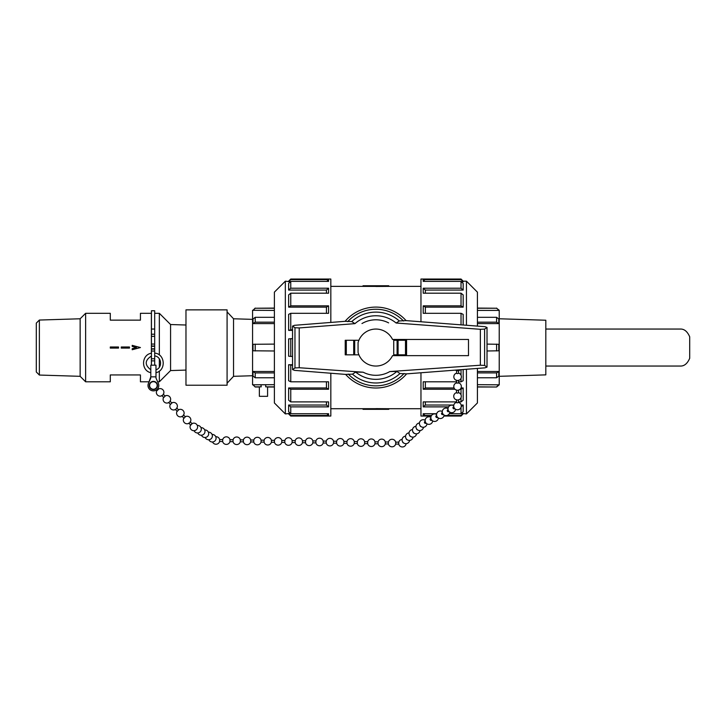 <?xml version="1.0" encoding="UTF-8"?>
<svg xmlns="http://www.w3.org/2000/svg" width="726" height="726" viewBox="0 0 726 726"><rect width="100%" height="100%" fill="white"/><g stroke="black" fill="none" stroke-linecap="round" stroke-linejoin="round"><path stroke-width="1.09" d="M499.225 376.322L545.816 374.87L545.816 320.23L499.225 318.778M545.816 366.049L681.015 366.049C684.627 365.877 687.522 363.299 689.7 358.308L689.7 336.791C687.522 331.8 684.627 329.223 681.015 329.05L545.816 329.05M150.808 376.839L148.467 383.283A5.391 5.391 0 0 0 153.395 390.869A5.391 5.391 0 0 0 158.322 383.283L155.981 378.028L155.981 365.187L150.808 365.187L150.808 376.839L155.981 376.839M150.808 372.692C140.799 370.623 141.325 354.633 151.444 353.226M154.683 353.117C165.238 353.871 166.345 370.55 155.981 372.692M154.683 346.275L151.444 346.275L151.444 344.07L154.683 344.07L154.683 310.755L151.444 310.755L151.444 329.041L154.683 329.041M151.444 329.041L151.444 344.07M154.683 348.825L151.444 348.825L151.444 365.187M154.683 365.187L154.683 344.07M151.444 346.021L154.683 346.021M154.683 349.079L151.444 349.079M154.683 351.03L151.444 351.03M375.896 286.398L363.018 286.398L363.018 285.763L388.773 285.763L388.773 286.38L375.896 286.471L375.896 285.763M375.896 409.328L388.773 409.328L388.773 408.72L375.896 408.629L375.896 409.328L363.018 409.328L363.018 408.693L375.896 408.693M389.835 371.558L480.358 365.223L484.605 365.432L487.019 367.084L484.995 367.846L406.633 373.863L399.999 373.527L396.859 371.458L389.835 371.558A27.751 27.751 0 0 1 363.163 372.211L355.667 372.084A31.799 31.799 0 0 0 396.859 371.458M396.124 323.016L399.309 320.956L406.088 320.62L484.995 326.682L487.019 327.444L484.605 329.096L480.358 329.305L396.124 323.016A31.799 31.799 0 0 0 354.932 323.642L299.221 327.934L294.965 327.725L292.551 326.074L292.551 369.598L294.965 367.946L299.221 367.737L363.163 372.211M345.222 340.267L345.222 354.832L345.222 340.267L358.898 340.267M355.667 372.084L352.482 374.144L345.64 374.407A40.456 40.456 0 0 0 406.669 373.817M292.551 326.074L294.547 325.302L345.104 321.309A40.456 40.456 0 0 1 406.133 320.674A40.456 40.456 0 0 0 345.104 321.309L351.792 321.573L354.932 323.642M399.309 320.956A35.429 35.429 0 0 0 351.792 321.573M352.482 374.144A35.429 35.429 0 0 0 399.999 373.527M345.64 374.407L294.547 370.369L292.551 369.598M487.019 327.444L487.019 367.084M406.569 340.267L397.095 340.267L397.095 354.832L406.569 354.832L406.569 340.267L406.569 354.832M397.095 340.267L393.728 340.267L393.728 354.832L397.095 354.832M345.222 354.832L354.696 354.832L354.696 340.267M358.063 352.446L358.063 342.654A18.495 18.495 0 0 1 392.53 339.459L468.497 339.459L468.497 355.64L392.53 355.64A18.495 18.495 0 0 1 358.063 352.446M354.696 354.832L358.898 354.832M477.418 317.316L496.593 317.316L498.789 318.995L498.789 323.596L477.418 323.596M487.019 344.106L498.789 344.296L498.789 350.794L487.019 350.985M477.418 308.241L496.593 308.241L499.225 310.283L499.225 384.816L496.593 387.012L477.418 386.858M477.418 371.503L498.789 371.503L498.789 376.095L496.593 377.774L477.418 377.774M477.418 384.671L498.789 384.816M498.789 310.419L477.418 310.419M496.593 344.106L496.593 350.985M477.418 372.91L496.593 372.91L496.593 377.774M498.789 371.503L496.593 372.91M498.789 384.671L496.593 386.858M477.418 308.087L496.593 308.241M477.418 322.181L496.593 322.181L498.789 323.596M496.593 317.316L496.593 322.181M466.455 369.271L466.455 413.92L477.418 402.957L477.418 368.427M477.418 326.101L477.418 292.142L466.455 281.18L466.455 325.257M424.973 281.379L423.213 279.628L461.028 279.628L463.17 281.742L463.17 281.18L466.455 281.18M463.17 281.742L461.409 281.742M423.213 279.628L423.213 281.379L461.028 281.379L463.17 283.439L463.17 290.073L425.345 290.073L425.345 293.195M425.345 290.073L423.213 288.222L423.213 293.195L461.028 293.195L463.17 294.892L463.17 307.143L425.345 307.143L425.345 313.296M425.345 307.143L423.213 305.846L423.213 313.296L461.028 313.296L463.17 314.367L463.17 325.003M463.17 369.516L463.17 380.733L461.028 381.803L458.551 381.803M425.345 381.803L425.345 387.956L454.077 387.956M461.055 387.956L463.17 387.956L463.17 400.207L461.028 401.895L458.478 401.895M425.345 401.895L425.345 405.026L453.841 405.026M461.137 405.026L463.17 405.026L463.17 411.66L461.028 413.72L449.321 413.72M461.409 413.348L466.455 413.92M463.17 281.18L461.028 279.038L461.028 279.628M461.028 279.038L420.962 279.038L420.962 321.763M420.962 372.765L420.962 416.052L431.208 416.052M447.071 415.472L461.028 415.472L461.028 416.052L443.876 416.052M436.707 413.72L423.213 413.72L423.213 415.472L431.553 415.472M444.049 415.472L445.038 415.472M461.028 407.313L461.028 413.72M456.536 401.895L423.213 401.895L423.213 406.878L448.595 406.878M460.166 389.254L461.028 389.254L461.028 394.844M461.028 397.666L461.028 401.895M456.609 381.803L423.213 381.803L423.213 389.254L454.966 389.254M461.028 369.679L461.028 375.188M461.028 378.364L461.028 381.803M461.028 313.296L461.028 324.84M423.213 305.846L461.028 305.846L463.17 307.143M461.028 293.195L461.028 305.846M423.213 288.222L461.028 288.222L463.17 290.073M461.028 281.379L461.028 288.222M423.213 415.472L424.973 413.72M423.213 406.878L425.345 405.026M423.213 389.254L425.345 387.956M463.17 387.956L461.028 389.254M463.17 405.026L461.191 406.741M463.17 413.348L461.028 415.472M274.383 292.142L274.383 402.957L285.336 413.92L285.336 281.18L274.383 292.142M290.382 281.742L285.336 281.18M285.336 413.92L290.382 413.348M326.818 413.72L328.579 415.472L328.579 413.72L290.763 413.72L288.63 411.66L288.63 405.026L326.446 405.026L326.446 401.895M326.446 405.026L328.579 406.878L328.579 401.895L290.763 401.895L288.63 400.207L288.63 387.956L326.446 387.956L326.446 381.803M326.446 387.956L328.579 389.254L328.579 381.803L290.763 381.803L288.63 380.733L288.63 364.724L292.551 364.724M292.551 356.493L288.63 356.212L288.63 338.888L292.551 338.606M292.551 330.375L288.63 330.375L288.63 314.367L290.763 313.296L328.579 313.296L328.579 305.846L290.763 305.846L290.763 293.195L288.63 294.892L288.63 307.143L290.763 305.846M326.446 313.296L326.446 307.143L288.63 307.143M326.446 293.195L326.446 290.073L288.63 290.073L288.63 283.439L290.763 281.379L328.579 281.379L328.579 279.628L326.818 281.379M288.63 281.742L290.763 279.628L290.763 279.038L288.63 281.18M328.579 279.628L290.763 279.628M330.829 322.435L330.829 279.038L290.763 279.038M288.63 413.92L290.763 416.052L330.829 416.052L330.829 373.237M290.763 293.195L328.579 293.195L328.579 288.222L290.763 288.222L290.763 281.379M292.551 329.822L290.763 329.822L290.763 313.296M290.763 356.493L290.763 338.606M292.551 365.278L288.63 364.724M290.763 381.803L290.763 365.278M328.579 389.254L290.763 389.254L288.63 387.956M290.763 401.895L290.763 389.254M328.579 406.878L290.763 406.878L288.63 405.026M290.763 413.72L290.763 406.878M328.579 415.472L290.763 415.472L288.63 413.348M290.763 416.052L290.763 415.472M328.579 288.222L326.446 290.073M328.579 305.846L326.446 307.143M288.63 330.375L290.763 329.822M288.63 290.073L290.763 288.222M274.383 310.419L252.566 310.283L252.566 384.816L274.383 384.671M265.725 384.662L265.725 386.858C268.166 387.049 268.166 387.049 265.725 386.858L274.383 386.858M274.383 377.774L255.198 377.774L253.002 376.095L253.002 371.503L274.383 371.503M274.383 350.985L253.002 350.794L253.002 344.296L274.383 344.106M274.383 323.596L253.002 323.596L253.002 318.995L255.198 317.316L274.383 317.316M253.002 384.816L255.198 387.012L253.002 384.671M274.383 372.91L255.198 372.91L253.002 371.503M255.198 377.774L255.198 372.91M255.198 350.985L255.198 344.106M274.383 322.181L255.198 322.181L255.198 317.316M253.002 323.596L255.198 322.181M274.383 308.241L255.198 308.241L274.383 308.087M253.002 310.419L255.198 308.241M260.952 384.671L261.224 386.858C258.774 387.049 258.774 387.049 261.224 386.858L255.198 386.858M227.084 309.866L185.974 309.866L185.974 385.225L227.084 385.225L227.084 309.866M252.566 375.732L233.545 376.322L227.084 383.21M233.545 376.322L233.545 318.778L227.084 311.89M274.383 387.012L267.585 387.012L267.585 396.323L259.363 396.323L259.363 387.012L255.198 387.012M185.974 325.012L170.574 324.531L170.574 370.569L159.339 381.803L159.339 371.077M170.574 324.531L159.339 313.296L159.339 354.987M159.339 358.862L159.339 367.202M39.367 320.048L39.367 375.052L36.3 371.975L36.3 323.115L39.367 320.048L80.141 318.778L85.623 313.296L110.288 313.296L110.288 320.148L140.436 320.148L140.436 313.296L151.389 313.296L151.389 353.235M151.389 356.049L151.389 365.187M85.623 313.296L85.623 381.803L110.288 381.803L110.288 374.952L140.436 374.952L140.436 381.803L149.12 381.803M80.141 318.778L80.141 376.322L85.623 381.803M132.214 349.732L140.436 347.545L132.214 349.741L132.214 348.68L136.461 347.545L132.214 346.42L132.214 345.358L140.436 347.545L132.214 345.358M129.473 347.545L129.473 348.099L121.251 348.099L121.251 347.001L129.473 347.001L129.473 347.545M118.51 347.545L118.51 348.099L110.288 348.099L110.288 347.001L118.51 347.001L118.51 347.545M129.473 348.099L129.473 347.001L121.251 347.001L121.251 348.099L129.473 348.099M110.288 348.099L118.51 348.099M118.51 347.001L110.288 347.001M420.027 425.572A0.971 0.862 46.6 0 0 420.953 426.543M416.561 428.848A0.971 0.862 46.6 0 0 417.486 429.819M403.62 442.951A0.971 0.862 -133.4 0 1 402.703 441.98M406.161 438.695A0.971 0.862 46.6 0 0 407.086 439.666M409.627 435.409A0.971 0.862 46.6 0 0 410.553 436.38M413.094 432.133A0.971 0.862 46.6 0 0 414.02 433.104M158.25 389.227L157.751 388.655M156.471 389.907L157.061 390.624L158.459 389.272M149.647 383.809A4.102 4.102 0 0 0 153.395 389.572A4.102 4.102 0 0 0 154.52 381.531A4.102 4.102 0 0 0 149.647 383.809M155.546 388.964L156.825 387.711M150.808 378.028L148.467 383.283M158.322 383.283L155.981 378.028M398.755 442.207L398.728 444.103A3.775 3.775 0 0 0 406.133 443.677M395.697 442.161L395.67 444.058L398.728 444.103M388.401 442.052L388.374 443.958A3.775 3.775 0 0 0 395.67 444.058M385.343 442.007L385.315 443.913L388.374 443.958M378.046 441.907L378.019 443.804A3.775 3.775 0 0 0 385.315 443.913M346.974 441.453L343.915 441.363A3.775 3.775 0 0 0 336.619 441.263L336.592 443.205A3.775 3.775 0 0 0 343.888 443.305L343.915 441.408M354.27 441.553L354.27 441.517A3.775 3.775 0 0 0 346.974 441.408L346.946 443.35A3.775 3.775 0 0 0 354.243 443.459L357.301 443.504A3.775 3.775 0 0 0 364.606 443.613L367.665 443.65A3.775 3.775 0 0 0 374.961 443.758L378.019 443.804M357.328 441.599L354.27 441.517L354.243 443.459M364.624 441.707L364.634 441.671A3.775 3.775 0 0 0 357.337 441.562L357.301 443.504M367.683 441.753L364.634 441.671L364.606 443.613M374.988 441.862L374.988 441.816A3.775 3.775 0 0 0 367.692 441.717L367.665 443.65M402.113 439.421A3.775 3.775 0 0 0 398.755 442.161L395.697 442.125A3.775 3.775 0 0 0 388.401 442.016L385.343 441.971A3.775 3.775 0 0 0 378.046 441.862L374.988 441.816L374.961 443.758M336.619 441.263L333.561 441.217L333.533 443.159L336.592 443.205M333.561 441.217A3.775 3.775 0 0 0 326.264 441.109L326.237 443.051A3.775 3.775 0 0 0 333.533 443.159M326.264 441.109L323.206 441.063L323.179 443.005L326.237 443.051M323.206 441.063A3.775 3.775 0 0 0 315.91 440.954L315.883 442.896A3.775 3.775 0 0 0 323.179 443.005M281.779 440.455A3.775 3.775 0 0 0 274.482 440.355L274.455 442.297A3.775 3.775 0 0 0 281.752 442.397L281.779 440.455L284.837 440.5L284.81 442.443A3.775 3.775 0 0 0 292.106 442.551L295.173 442.597A3.775 3.775 0 0 0 302.47 442.706L305.528 442.751A3.775 3.775 0 0 0 312.824 442.851L315.883 442.896M284.837 440.5A3.775 3.775 0 0 1 292.142 440.609L292.106 442.551M292.142 440.609L295.201 440.655L295.173 442.597M295.201 440.655A3.775 3.775 0 0 1 302.497 440.764L302.47 442.706M302.497 440.764L305.555 440.809L305.528 442.751M305.555 440.809A3.775 3.775 0 0 1 312.852 440.909L312.824 442.851M274.455 442.297L271.397 442.252L271.424 440.31L274.482 440.355M271.424 440.31A3.775 3.775 0 0 0 264.128 440.201L264.101 442.143A3.775 3.775 0 0 0 271.397 442.252M264.128 440.201L261.07 440.156L261.042 442.098L264.101 442.143M261.07 440.156A3.775 3.775 0 0 0 253.773 440.047L253.746 441.989A3.775 3.775 0 0 0 261.042 442.098M212.527 441.98A3.775 3.775 0 0 0 219.615 441.499L219.651 439.557L222.71 439.593L222.682 441.535M222.71 439.593A3.775 3.775 0 0 1 230.006 439.702L229.979 441.644L233.037 441.689A3.775 3.775 0 0 0 240.333 441.798L243.391 441.844A3.775 3.775 0 0 0 250.688 441.943L253.746 441.989M230.006 439.702L233.064 439.747L233.037 441.689M233.064 439.747A3.775 3.775 0 0 1 240.36 439.856L240.333 441.798M240.36 439.856L243.419 439.902L243.391 441.844M243.419 439.902A3.775 3.775 0 0 1 250.715 440.01L250.688 441.943M191.945 423.775L190.756 425.164L188.769 423.122M185.212 416.86L184.014 418.258M178.469 409.954L177.28 411.343M164.993 396.142L163.804 397.53L161.816 395.488M171.726 403.048L170.537 404.436M425.209 421.379L424.764 421.606A0.971 0.762 63 0 0 425.636 423.34M453.795 406.796L453.342 407.023A0.971 0.762 63 0 0 454.222 408.756L454.676 408.52M447.633 409.936A0.971 0.762 63 0 0 448.505 411.678M430.926 418.457L430.482 418.693A0.971 0.762 63 0 0 431.353 420.427M436.644 415.544L436.199 415.771A0.971 0.762 63 0 0 437.07 417.504M442.361 412.631L441.907 412.858A0.971 0.762 63 0 0 442.787 414.591M456.545 399.69L456.527 402.567L457.126 402.866L458.469 402.567L458.487 399.69M456.581 389.944L456.572 392.82L457.162 393.129L458.505 392.82L458.523 389.953M456.609 383.083L458.551 383.083L458.56 380.206M456.654 370.46L456.645 373.336L457.244 373.645L458.587 373.336L458.596 370.469M154.683 358.762L151.444 358.762M154.683 360.876L151.444 360.876M151.444 336.338L154.683 336.338M151.444 334.223L154.683 334.223M480.358 329.305L480.358 365.223M388.628 322.889A27.751 27.751 0 0 0 361.965 323.542M299.221 327.934L299.221 367.737M348.28 374.081A38.297 38.297 0 0 0 404.092 373.473M403.511 321.01A38.297 38.297 0 0 0 347.7 321.627M484.605 329.096L484.605 365.432M294.965 327.725L294.965 367.946M405.489 340.267L405.489 354.832M398.084 340.267L398.084 354.832M346.302 354.832L346.302 340.267M353.707 354.832L353.707 340.267M151.444 356.039C144.719 360.323 144.501 364.924 150.808 369.815M155.981 369.815C162.742 367.674 161.726 356.738 154.683 355.885M420.962 286.38L388.773 286.38M363.018 286.38L330.829 286.38M420.962 408.72L388.773 408.72M363.018 408.72L330.829 408.72M477.418 387.012L496.593 387.012M498.789 310.283L496.593 308.087M463.17 413.92L461.028 416.052M253.002 310.283L255.198 308.087M252.566 319.367L233.545 318.778M154.683 381.803L155.219 381.803M157.669 381.803L159.339 381.803M154.683 313.296L159.339 313.296M39.367 375.052L80.141 376.322M185.974 370.088L170.574 370.569M419.446 423.013A3.775 3.775 0 0 0 416.724 429.075A3.775 3.775 0 0 0 423.467 427.26M415.98 426.298A3.775 3.775 0 0 0 413.257 432.351A3.775 3.775 0 0 0 420 430.545M405.58 436.144A3.775 3.775 0 0 0 402.857 442.198A3.775 3.775 0 0 0 409.6 440.392M409.047 432.859A3.775 3.775 0 0 0 406.324 438.921A3.775 3.775 0 0 0 413.067 437.106M412.513 429.574A3.775 3.775 0 0 0 409.791 435.636A3.775 3.775 0 0 0 416.533 433.83M343.888 443.305L346.946 443.35M281.752 442.397L284.81 442.443M312.852 440.909L315.91 440.954M219.615 441.499L222.673 441.535A3.775 3.775 0 0 0 229.979 441.644M250.715 440.001L253.773 440.047M219.651 439.557A3.775 3.775 0 0 0 215.749 436.698M208.834 439.72A3.775 3.775 0 0 0 216.012 437.542A3.775 3.775 0 0 0 212.065 434.447M205.14 437.46A3.775 3.775 0 0 0 212.319 435.282A3.775 3.775 0 0 0 208.371 432.188M194.06 430.69A3.775 3.775 0 0 0 201.238 428.512A3.775 3.775 0 0 0 197.291 425.409M197.753 432.95A3.775 3.775 0 0 0 204.932 430.772A3.775 3.775 0 0 0 200.984 427.668M201.447 435.21A3.775 3.775 0 0 0 208.625 433.023A3.775 3.775 0 0 0 204.678 429.928M190.584 424.991A3.775 3.775 0 0 0 193.125 430.627A3.775 3.775 0 0 0 197.554 426.307A3.775 3.775 0 0 0 191.973 423.63M190.158 421.77L192.154 423.812M183.85 418.076A3.775 3.775 0 0 0 185.992 423.621A3.775 3.775 0 0 0 190.856 420.218A3.775 3.775 0 0 0 185.239 416.724M183.424 414.864L185.411 416.905M182.026 416.216L184.023 418.258M177.108 411.17A3.775 3.775 0 0 0 179.249 416.715A3.775 3.775 0 0 0 184.123 413.312A3.775 3.775 0 0 0 178.496 409.818M152.696 381.758A3.775 3.775 0 0 0 150.527 387.938A3.775 3.775 0 0 0 156.961 386.722A3.775 3.775 0 0 0 152.696 381.758M156.889 390.443A3.775 3.775 0 0 0 159.03 395.988A3.775 3.775 0 0 0 163.904 392.584A3.775 3.775 0 0 0 158.277 389.091M163.205 394.136L165.192 396.178M163.631 397.358A3.775 3.775 0 0 0 165.773 402.903A3.775 3.775 0 0 0 170.646 399.491A3.775 3.775 0 0 0 165.02 395.997M169.938 401.042L171.935 403.084M168.55 402.404L170.546 404.436M170.365 404.264A3.775 3.775 0 0 0 172.507 409.809A3.775 3.775 0 0 0 177.38 406.406A3.775 3.775 0 0 0 171.763 402.903M176.681 407.948L178.669 409.99M175.293 409.31L177.28 411.352M425.146 420.263A3.775 3.775 0 0 0 419.9 421.652A3.775 3.775 0 0 0 421.443 426.852A3.775 3.775 0 0 0 426.952 423.812M453.723 405.689A3.775 3.775 0 0 0 448.477 407.068A3.775 3.775 0 0 0 450.029 412.268A3.775 3.775 0 0 0 455.538 409.228M447.624 409.945L448.078 409.709M448.006 408.602A3.775 3.775 0 0 0 442.76 409.981A3.775 3.775 0 0 0 444.312 415.181A3.775 3.775 0 0 0 449.821 412.15M425.645 423.34L426.098 423.104M430.863 417.35A3.775 3.775 0 0 0 425.618 418.73A3.775 3.775 0 0 0 427.16 423.93A3.775 3.775 0 0 0 432.669 420.899M431.362 420.418L431.816 420.191M436.571 414.437A3.775 3.775 0 0 0 431.326 415.816A3.775 3.775 0 0 0 432.877 421.016A3.775 3.775 0 0 0 438.386 417.985M437.079 417.504L437.533 417.269M442.288 411.515A3.775 3.775 0 0 0 437.043 412.903A3.775 3.775 0 0 0 438.595 418.103A3.775 3.775 0 0 0 444.103 415.063M455.456 370.115A3.775 3.775 0 0 0 460.266 369.743M456.527 402.349A3.775 3.775 0 0 0 454.113 407.703A3.775 3.775 0 0 0 461.182 405.226A3.775 3.775 0 0 0 458.469 402.358M456.572 392.603A3.775 3.775 0 0 0 456.981 399.999A3.775 3.775 0 0 0 461.219 397.022A3.775 3.775 0 0 0 458.514 392.612M456.609 382.865A3.775 3.775 0 0 0 457.017 390.252A3.775 3.775 0 0 0 461.264 387.285A3.775 3.775 0 0 0 458.551 382.865M456.609 383.074L456.618 380.197M456.645 373.119A3.775 3.775 0 0 0 457.053 380.506A3.775 3.775 0 0 0 461.3 377.538A3.775 3.775 0 0 0 458.587 373.128"/></g></svg>
